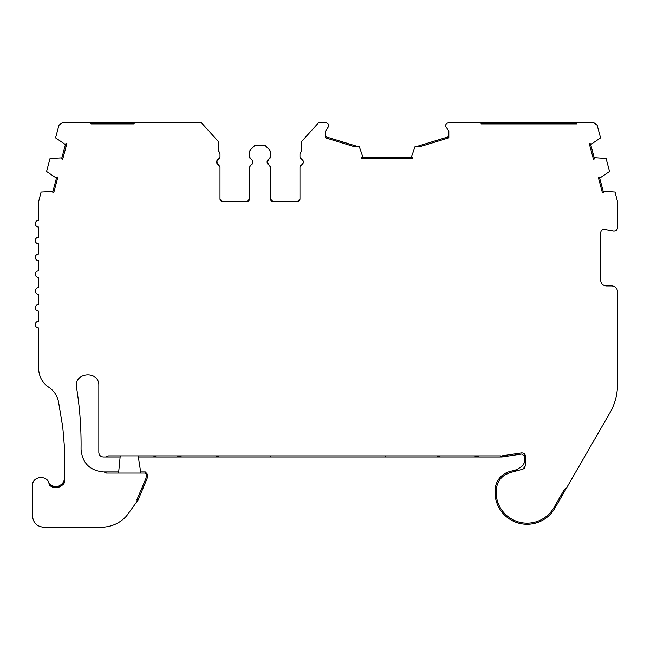 <?xml version="1.0" encoding="UTF-8"?>
<svg xmlns="http://www.w3.org/2000/svg" width="650" height="650" viewBox="0 0 650 650"><rect width="100%" height="100%" fill="white"/><g stroke="black" fill="none" stroke-linecap="round" stroke-linejoin="round"><path stroke-width="0.97" d="M481.203 123.906L576.802 123.906L481.203 123.906L480.789 122.785L448.841 122.785C446.826 122.98 445.705 124.077 445.477 126.084L448.841 131.154L448.841 137.841L421.541 146.201L415.188 146.201L411.539 156.78L411.539 157.454L412.661 157.747L412.661 158.576L361.66 158.576L361.66 157.747L362.781 157.454L362.781 156.78L359.141 146.201L352.787 146.201L325.512 137.841L325.512 131.154L328.876 126.084C328.64 124.077 327.519 122.98 325.512 122.785L318.557 122.785L301.73 141.407L301.73 150.816L299.983 153.766L299.983 156.894L301.324 158.949C303.973 160.997 303.973 163.053 301.324 165.108L299.983 167.164L299.983 199.03L297.741 201.273L272.707 201.273L270.465 199.03L270.465 167.164L267.101 162.029A3.364 3.364 0 0 1 269.116 158.949L270.465 156.894L270.465 152.214L269.482 149.833L264.859 145.21L255.133 145.21L250.518 149.833L249.527 152.214L249.527 156.894L250.876 158.949C253.524 160.997 253.524 163.053 250.876 165.108L249.527 167.164L249.527 199.03L247.284 201.273L222.251 201.273L220.009 199.03L220.009 167.164L216.645 162.029A3.364 3.364 0 0 1 218.668 158.949L220.009 156.894L220.009 153.733L218.327 150.816L218.327 141.472L201.435 122.785L62.197 122.785L58.947 125.279L55.567 137.898L64.862 144.17L65.512 144.341L66.081 143.333A5.606 5.606 0 0 0 65.512 144.341L61.888 157.877L50.05 158.478L46.572 171.47L55.868 177.734L56.517 177.913L57.094 176.906A5.606 5.606 0 0 0 56.517 177.913L52.894 191.441L41.08 192.051L38.642 201.589L38.642 220.326C36.603 220.529 35.482 221.65 35.279 223.689C35.482 225.737 36.603 226.858 38.642 227.053L38.642 237.144C36.603 237.347 35.482 238.469 35.279 240.508C35.482 242.547 36.603 243.669 38.642 243.872L38.642 253.963C36.603 254.166 35.482 255.287 35.279 257.327C35.482 259.366 36.603 260.488 38.642 260.691L38.642 270.782C36.603 270.985 35.482 272.106 35.279 274.146C35.482 276.185 36.603 277.306 38.642 277.509L38.642 287.601C36.603 287.796 35.482 288.917 35.279 290.964C35.482 293.004 36.603 294.125 38.642 294.328L38.642 304.419C36.603 304.614 35.482 305.736 35.279 307.783C35.482 309.822 36.603 310.944 38.642 311.139L38.642 321.23C36.603 321.433 35.482 322.554 35.279 324.594C35.466 326.633 36.587 327.754 38.642 327.957L38.642 368.493C38.87 376.439 42.242 382.696 48.774 387.246C54.137 390.886 57.411 395.891 58.589 402.269L62.766 427.001L64.334 445.664L64.334 482.633C60.092 488.378 55.079 489.157 49.286 484.989A8.409 8.409 0 0 0 48.417 481.942A8.409 8.409 0 0 0 58.727 486.078C62.571 484.193 64.439 481.552 64.334 478.148M81.055 449.207L81.087 444.356C81.087 425.279 79.576 406.315 76.554 387.481C73.458 372.133 99.45 370.045 98.832 385.702L98.832 452.514C99.101 455.236 100.596 456.731 103.317 456.999L120.242 456.999L120.234 455.878L118.584 473.062L118.804 471.941L103.48 471.941C89.716 470.567 82.241 462.995 81.055 449.207M83.59 122.785L89.879 122.785L91 123.906L133.599 123.906L134.956 122.785M218.668 165.108L218.668 165.108A3.364 3.364 0 0 1 216.645 162.029L218.668 158.949M269.116 165.108L269.116 165.108A3.364 3.364 0 0 1 267.101 162.029L269.116 158.949M521.771 522.689A4.485 4.485 0 0 1 518.408 523.079A32.069 32.069 0 0 0 554.848 508.235L609.992 412.726A56.054 56.054 0 0 0 617.5 384.702L617.5 291.525C617.159 288.145 615.29 286.276 611.894 285.919L606.288 285.919C602.899 285.569 601.031 283.701 600.681 280.312L600.681 232.789C600.974 230.474 602.29 229.369 604.63 229.482L613.551 231.051C615.891 231.164 617.207 230.059 617.5 227.744L617.5 201.589L615.062 192.051L603.899 191.271L603.249 191.441L603.257 192.603L602.452 192.814L598.252 177.117L599.048 176.906L599.625 177.913L600.275 177.734L609.57 171.47L606.084 158.478L594.904 157.698L594.254 157.877L594.262 159.031L593.458 159.25L589.258 143.553L590.054 143.333L590.631 144.341L591.281 144.17L600.576 137.898L597.196 125.279L593.946 122.785L577.208 122.785L576.802 123.906M563.322 493.553A4.485 4.485 0 0 1 560.869 495.568M566.556 487.947L564.102 489.962L553.881 507.674A30.948 30.948 0 0 1 496.421 496.478L496.243 490.555C496.827 481.512 501.41 475.54 509.99 472.639L522.901 469.178L524.696 467.976M518.408 523.079A32.069 32.069 0 0 1 495.308 496.632A19.662 19.662 0 0 1 495.121 493.919L495.121 490.555A19.662 19.662 0 0 1 509.698 471.559L517.067 469.584M177.222 456.999L478.887 456.999L474.329 455.878L479.229 457.007L499.769 457.007L502.929 455.707L499.988 456.999L500.996 456.999A11.213 11.213 0 0 0 502.661 456.877L521.698 454.025L524.249 455.942M138.182 456.999L156.114 456.999L153.359 455.878L156.333 457.007L176.873 457.007L181.773 455.878M53.04 487.232A9.531 9.531 0 0 1 49.286 484.989C48.896 474.614 31.98 475.353 32.5 485.729L32.5 516.003C33.166 522.803 36.904 526.541 43.712 527.215L101.473 527.215C111.418 527.036 119.771 523.299 126.531 516.019L138.117 499.964L147.087 478.53L147.55 474.427L145.324 471.941L140.627 471.941M153.782 122.785L145.657 122.785M164.149 122.785L166.392 122.785M355.071 146.201L352.787 146.201M138.117 499.964L136.825 499.964L145.99 478.319L146.437 474.305L145.324 473.062L106.511 473.062L104 471.941M107.144 456.714L105.56 456.999L108.526 455.878L500.996 455.878M522.901 469.178L525.395 465.928L525.395 456.243C525.111 453.952 523.819 452.847 521.536 452.912L502.499 455.772M61.88 159.031L61.888 157.877A5.606 5.606 0 0 0 61.88 159.031L62.684 159.25L66.885 143.553L66.081 143.333M52.886 192.603L52.894 191.441A5.606 5.606 0 0 0 52.886 192.603L53.69 192.814L57.891 177.117L57.094 176.906M325.512 137.841L325.512 136.671L356.614 146.201M421.541 146.201L417.714 146.201L448.841 136.671L448.841 137.841M577.208 122.785L480.789 122.785M497.177 484.746L497.827 483.048M500.077 479.261L503.149 476.117M504.628 475.044L509.99 472.639M514.304 471.486L522.795 465.644L524.249 462.873L524.225 453.692M523.721 453.334L522.966 453.009M438.823 456.763L437.369 456.999L437.369 455.886M440.334 455.878A4.485 4.485 0 0 1 437.369 456.999M270.343 456.999L270.343 455.878L218.766 455.878L218.766 456.999A4.485 4.485 0 0 1 215.8 455.878L218.766 455.878M106.511 473.062L105.316 472.209M58.727 486.078L58.727 487.256A9.531 9.531 0 0 1 58.004 487.451M57.395 487.565A9.531 9.531 0 0 1 53.552 487.378M58.727 487.256C62.132 485.566 64.001 484.031 64.334 482.633M134.721 122.785L133.599 123.906M213.281 135.891L218.327 141.472L218.327 150.816M412.661 157.747A5.606 5.606 0 0 0 411.539 157.454L362.781 157.454A5.606 5.606 0 0 0 361.66 157.747M140.822 473.062L138.182 455.878M525.395 456.243L525.086 454.837M524.769 454.293L524.249 453.716M594.254 157.877L590.631 144.341A5.606 5.606 0 0 0 590.054 143.333M603.249 191.441L599.625 177.913A5.606 5.606 0 0 0 599.048 176.906M219.919 152.945A3.364 3.364 0 0 0 219.529 151.994M250.518 149.833A3.364 3.364 0 0 0 249.754 151.003M249.641 157.584A2.242 2.242 0 0 0 249.917 158.145M252.346 160.184A3.364 3.364 0 0 1 252.85 161.493M252.891 162.029A3.364 3.364 0 0 1 252.704 163.142M252.346 163.873A3.364 3.364 0 0 1 250.876 165.108L250.876 165.108M250.283 165.49A2.242 2.242 0 0 0 249.876 165.969M249.527 199.03A2.242 2.242 0 0 1 248.982 200.493M248.869 200.614A2.242 2.242 0 0 1 247.284 201.273L222.251 201.273A2.242 2.242 0 0 1 220.789 200.728M220.667 200.614A2.242 2.242 0 0 1 220.009 199.03L220.009 167.164M219.903 166.465A2.242 2.242 0 0 0 219.627 165.912M219.261 158.567A2.242 2.242 0 0 0 219.668 158.088M220.009 156.894L220.009 153.733M270.465 152.173A3.364 3.364 0 0 0 270.173 150.849M299.983 153.766L299.983 156.894M300.089 157.584A2.242 2.242 0 0 0 300.365 158.145M302.794 160.184A3.364 3.364 0 0 1 303.306 161.493M303.347 162.029A3.364 3.364 0 0 1 303.152 163.142M302.794 163.873A3.364 3.364 0 0 1 301.324 165.108L301.324 165.108M300.739 165.49A2.242 2.242 0 0 0 300.332 165.969M299.983 167.164L299.983 199.03A2.242 2.242 0 0 1 299.439 200.493M299.325 200.614A2.242 2.242 0 0 1 297.741 201.273L272.707 201.273A2.242 2.242 0 0 1 271.229 200.712M271.123 200.614A2.242 2.242 0 0 1 270.465 199.03L270.465 167.164M270.351 166.473A2.242 2.242 0 0 0 270.075 165.912M269.709 158.567A2.242 2.242 0 0 0 270.116 158.088M110.061 122.785L110.061 123.906M385.799 456.999L385.799 455.878M114.538 122.785L114.538 123.906"/></g></svg>
